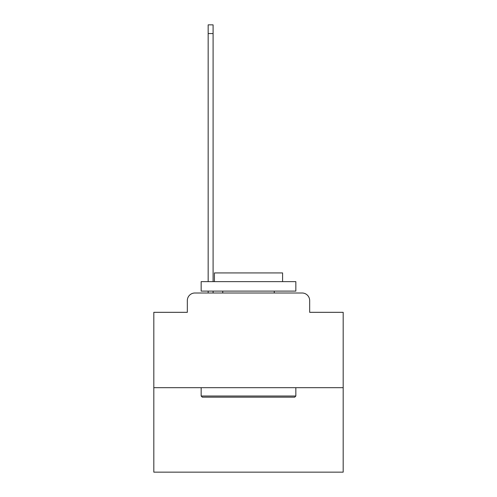 <?xml version="1.0" encoding="UTF-8"?>
<svg xmlns="http://www.w3.org/2000/svg" width="497" height="497" viewBox="0 0 497 497"><rect width="100%" height="100%" fill="white"/><g stroke="black" fill="none" stroke-linecap="round" stroke-linejoin="round"><path stroke-width="0.75" d="M187.332 300.579L187.332 312.321L187.332 300.579A7.573 7.573 0 0 1 194.905 293L208.162 293L208.162 291.112M343.185 387.691L153.815 387.691L153.815 472.15L343.185 472.15L343.185 312.321L309.668 312.321L309.668 300.579A7.573 7.573 0 0 0 302.095 293L194.905 293M153.815 387.691L153.815 312.321L187.332 312.321M213.089 291.112L213.089 293L218.96 293M278.04 293L302.095 293M309.668 312.321L309.668 300.579M294.709 397.159L202.291 397.159L201.155 396.022L295.845 396.022L294.709 397.159M201.155 281.637L295.845 281.637L295.845 291.112L201.155 291.112L201.155 281.637M282.588 281.637L282.588 272.928L214.412 272.928L214.412 281.637M201.155 387.691L201.155 396.022M295.845 387.691L295.845 396.022M222.743 291.112L222.743 293M274.257 291.112L274.257 293M208.162 281.637L208.162 24.85L213.089 24.85L213.089 281.637M208.162 33.56L213.089 33.56"/></g></svg>
